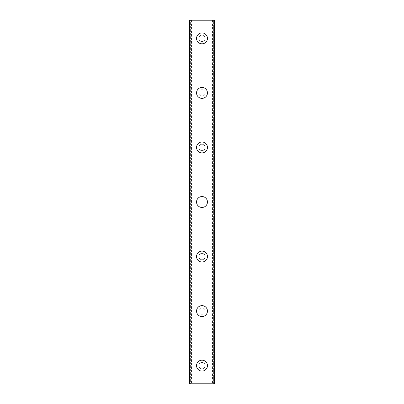 <?xml version="1.0" encoding="UTF-8"?>
<svg xmlns="http://www.w3.org/2000/svg" width="404" height="404" viewBox="0 0 404 404"><rect width="100%" height="100%" fill="white"/><g stroke="black" fill="none" stroke-linecap="round" stroke-linejoin="round"><path stroke-width="0.3" stroke-dasharray="2.02 1.52" d="M190.001 20.2L214.726 20.2L214.15 20.2L214.726 20.2L214.726 383.8L212.519 383.8L213.398 383.8L213.398 20.2L212.519 20.2L213.398 20.2L213.398 383.8L213.994 383.8L189.274 383.8L189.274 20.2L189.274 383.8L189.274 20.2L190.602 20.2L190.602 383.8L189.37 383.8L191.481 383.8L190.602 383.8L190.602 20.2L191.481 20.2L190.006 20.2L190.006 383.8M205.181 365.62A3.181 3.181 0 0 0 202 362.439A3.181 3.181 0 0 0 198.819 365.62A3.181 3.181 0 0 0 202 368.801A3.181 3.181 0 0 0 205.181 365.62A3.181 3.181 0 0 0 202 362.439A3.181 3.181 0 0 0 198.819 365.62A3.181 3.181 0 0 0 202 368.801A3.181 3.181 0 0 0 205.181 365.62M196.546 365.62A5.454 5.454 0 0 1 202 360.166A5.454 5.454 0 0 1 207.454 365.62A5.454 5.454 0 0 0 202 360.166A5.454 5.454 0 0 0 196.546 365.62A5.454 5.454 0 0 0 202 371.074A5.454 5.454 0 0 0 207.454 365.62A5.454 5.454 0 0 0 202 360.166A5.454 5.454 0 0 0 196.546 365.62A5.454 5.454 0 0 0 202 371.074A5.454 5.454 0 0 0 207.454 365.62A5.454 5.454 0 0 1 202 371.074A5.454 5.454 0 0 1 196.546 365.62M205.181 311.08A3.181 3.181 0 0 0 202 307.899A3.181 3.181 0 0 0 198.819 311.08A3.181 3.181 0 0 0 202 314.261A3.181 3.181 0 0 0 205.181 311.08A3.181 3.181 0 0 0 202 307.899A3.181 3.181 0 0 0 198.819 311.08A3.181 3.181 0 0 0 202 314.261A3.181 3.181 0 0 0 205.181 311.08M196.546 311.08A5.454 5.454 0 0 1 202 305.626A5.454 5.454 0 0 1 207.454 311.08A5.454 5.454 0 0 0 202 305.626A5.454 5.454 0 0 0 196.546 311.08A5.454 5.454 0 0 0 202 316.534A5.454 5.454 0 0 0 207.454 311.08A5.454 5.454 0 0 0 202 305.626A5.454 5.454 0 0 0 196.546 311.08A5.454 5.454 0 0 0 202 316.534A5.454 5.454 0 0 0 207.454 311.08A5.454 5.454 0 0 1 202 316.534A5.454 5.454 0 0 1 196.546 311.08M205.181 256.54A3.181 3.181 0 0 0 202 253.358A3.181 3.181 0 0 0 198.819 256.54A3.181 3.181 0 0 0 202 259.721A3.181 3.181 0 0 0 205.181 256.54A3.181 3.181 0 0 0 202 253.358A3.181 3.181 0 0 0 198.819 256.54A3.181 3.181 0 0 0 202 259.721A3.181 3.181 0 0 0 205.181 256.54M196.546 256.54A5.454 5.454 0 0 1 202 251.086A5.454 5.454 0 0 1 207.454 256.54A5.454 5.454 0 0 0 202 251.086A5.454 5.454 0 0 0 196.546 256.54A5.454 5.454 0 0 0 202 261.994A5.454 5.454 0 0 0 207.454 256.54A5.454 5.454 0 0 0 202 251.086A5.454 5.454 0 0 0 196.546 256.54A5.454 5.454 0 0 0 202 261.994A5.454 5.454 0 0 0 207.454 256.54A5.454 5.454 0 0 1 202 261.994A5.454 5.454 0 0 1 196.546 256.54M205.181 202A3.181 3.181 0 0 0 202 198.819A3.181 3.181 0 0 0 198.819 202A3.181 3.181 0 0 0 202 205.181A3.181 3.181 0 0 0 205.181 202A3.181 3.181 0 0 0 202 198.819A3.181 3.181 0 0 0 198.819 202A3.181 3.181 0 0 0 202 205.181A3.181 3.181 0 0 0 205.181 202M196.546 202A5.454 5.454 0 0 1 202 196.546A5.454 5.454 0 0 1 207.454 202A5.454 5.454 0 0 0 202 196.546A5.454 5.454 0 0 0 196.546 202A5.454 5.454 0 0 0 202 207.454A5.454 5.454 0 0 0 207.454 202A5.454 5.454 0 0 0 202 196.546A5.454 5.454 0 0 0 196.546 202A5.454 5.454 0 0 0 202 207.454A5.454 5.454 0 0 0 207.454 202A5.454 5.454 0 0 1 202 207.454A5.454 5.454 0 0 1 196.546 202M205.181 147.46A3.181 3.181 0 0 0 202 144.279A3.181 3.181 0 0 0 198.819 147.46A3.181 3.181 0 0 0 202 150.642A3.181 3.181 0 0 0 205.181 147.46A3.181 3.181 0 0 0 202 144.279A3.181 3.181 0 0 0 198.819 147.46A3.181 3.181 0 0 0 202 150.642A3.181 3.181 0 0 0 205.181 147.46M196.546 147.46A5.454 5.454 0 0 1 202 142.006A5.454 5.454 0 0 1 207.454 147.46A5.454 5.454 0 0 0 202 142.006A5.454 5.454 0 0 0 196.546 147.46A5.454 5.454 0 0 0 202 152.914A5.454 5.454 0 0 0 207.454 147.46A5.454 5.454 0 0 0 202 142.006A5.454 5.454 0 0 0 196.546 147.46A5.454 5.454 0 0 0 202 152.914A5.454 5.454 0 0 0 207.454 147.46A5.454 5.454 0 0 1 202 152.914A5.454 5.454 0 0 1 196.546 147.46M205.181 92.92A3.181 3.181 0 0 0 202 89.739A3.181 3.181 0 0 0 198.819 92.92A3.181 3.181 0 0 0 202 96.102A3.181 3.181 0 0 0 205.181 92.92A3.181 3.181 0 0 0 202 89.739A3.181 3.181 0 0 0 198.819 92.92A3.181 3.181 0 0 0 202 96.102A3.181 3.181 0 0 0 205.181 92.92M196.546 92.92A5.454 5.454 0 0 1 202 87.466A5.454 5.454 0 0 1 207.454 92.92A5.454 5.454 0 0 0 202 87.466A5.454 5.454 0 0 0 196.546 92.92A5.454 5.454 0 0 0 202 98.374A5.454 5.454 0 0 0 207.454 92.92A5.454 5.454 0 0 0 202 87.466A5.454 5.454 0 0 0 196.546 92.92A5.454 5.454 0 0 0 202 98.374A5.454 5.454 0 0 0 207.454 92.92A5.454 5.454 0 0 1 202 98.374A5.454 5.454 0 0 1 196.546 92.92M205.181 38.38A3.181 3.181 0 0 0 202 35.199A3.181 3.181 0 0 0 198.819 38.38A3.181 3.181 0 0 0 202 41.562A3.181 3.181 0 0 0 205.181 38.38A3.181 3.181 0 0 0 202 35.199A3.181 3.181 0 0 0 198.819 38.38A3.181 3.181 0 0 0 202 41.562A3.181 3.181 0 0 0 205.181 38.38M196.546 38.38A5.454 5.454 0 0 1 202 32.926A5.454 5.454 0 0 1 207.454 38.38A5.454 5.454 0 0 0 202 32.926A5.454 5.454 0 0 0 196.546 38.38A5.454 5.454 0 0 0 202 43.834A5.454 5.454 0 0 0 207.454 38.38A5.454 5.454 0 0 0 202 32.926A5.454 5.454 0 0 0 196.546 38.38A5.454 5.454 0 0 0 202 43.834A5.454 5.454 0 0 0 207.454 38.38A5.454 5.454 0 0 1 202 43.834A5.454 5.454 0 0 1 196.546 38.38M203.262 20.2L202.313 20.205L203.262 20.2M202.313 20.2L203.389 20.205L202.313 20.205M201.212 20.2L200.854 20.2L201.212 20.205M200.581 20.2L200.844 20.2L200.581 20.205M200.844 20.2L201.419 20.2L200.844 20.205M201.419 20.2L200.409 20.2L201.419 20.205M200.409 20.2L201.682 20.2L200.409 20.205M189.37 20.2L189.85 20.2L189.37 20.2L189.37 383.8L189.37 20.2M200.738 383.8L201.687 383.795L200.738 383.8M201.687 383.8L200.611 383.795L201.687 383.795M202.717 383.8L202.98 383.8L202.717 383.795M203.005 383.8L202.742 383.8L203.005 383.795M214.726 20.2L214.726 383.8L214.726 20.2M213.999 20.2L213.994 383.8M189.85 20.2L189.85 383.8L189.85 20.2M214.63 20.2L214.63 383.8L214.63 20.2M214.15 20.2L214.15 383.8L214.15 20.2M191.481 20.2L191.481 383.8M212.519 20.2L212.519 383.8"/><path stroke-width="0.61" d="M196.546 365.62A5.454 5.454 0 0 1 202 360.166A5.454 5.454 0 0 1 207.454 365.62A5.454 5.454 0 0 1 202 371.074A5.454 5.454 0 0 1 196.546 365.62M196.546 311.08A5.454 5.454 0 0 1 202 305.626A5.454 5.454 0 0 1 207.454 311.08A5.454 5.454 0 0 1 202 316.534A5.454 5.454 0 0 1 196.546 311.08M196.546 256.54A5.454 5.454 0 0 1 202 251.086A5.454 5.454 0 0 1 207.454 256.54A5.454 5.454 0 0 1 202 261.994A5.454 5.454 0 0 1 196.546 256.54M196.546 202A5.454 5.454 0 0 1 202 196.546A5.454 5.454 0 0 1 207.454 202A5.454 5.454 0 0 1 202 207.454A5.454 5.454 0 0 1 196.546 202M196.546 147.46A5.454 5.454 0 0 1 202 142.006A5.454 5.454 0 0 1 207.454 147.46A5.454 5.454 0 0 1 202 152.914A5.454 5.454 0 0 1 196.546 147.46M196.546 92.92A5.454 5.454 0 0 1 202 87.466A5.454 5.454 0 0 1 207.454 92.92A5.454 5.454 0 0 1 202 98.374A5.454 5.454 0 0 1 196.546 92.92M196.546 38.38A5.454 5.454 0 0 1 202 32.926A5.454 5.454 0 0 1 207.454 38.38A5.454 5.454 0 0 1 202 43.834A5.454 5.454 0 0 1 196.546 38.38M189.274 20.2L214.726 20.2L214.726 383.8L189.274 383.8L189.274 20.2M189.819 20.2L189.819 383.8M214.181 20.2L214.181 383.8"/></g></svg>
